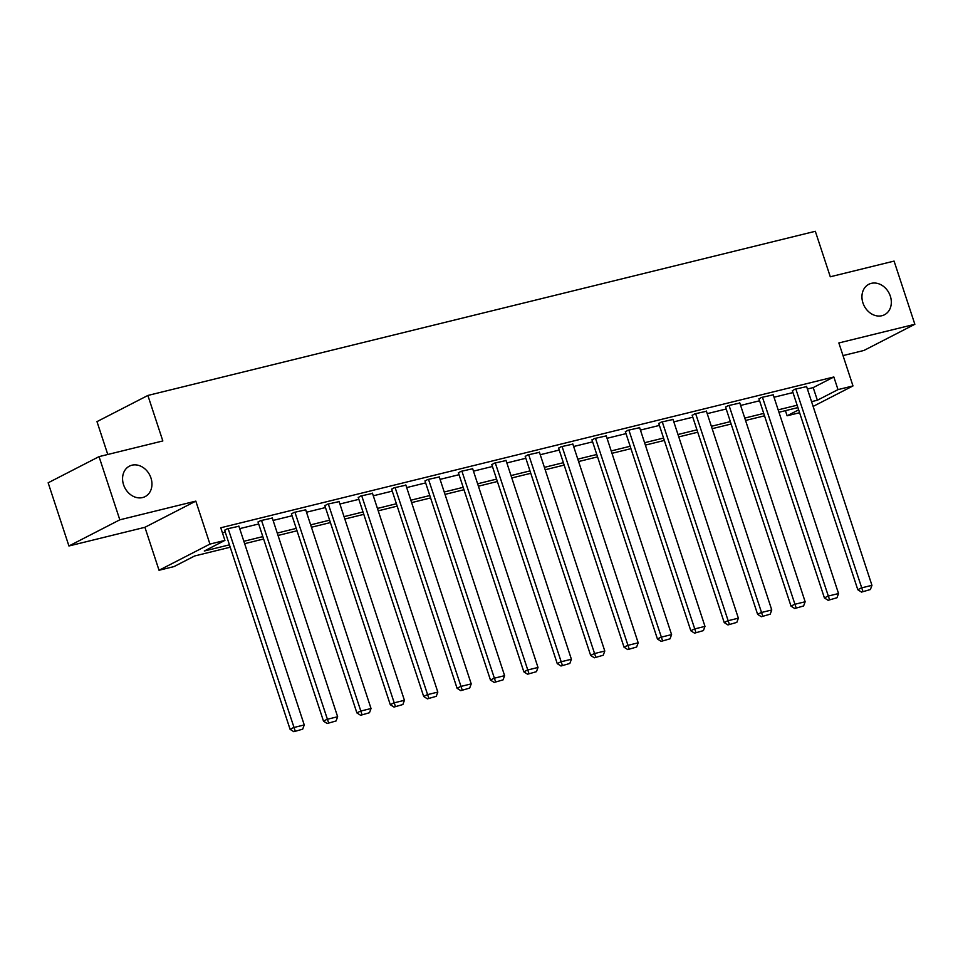 <?xml version="1.0" encoding="UTF-8"?>
<svg xmlns="http://www.w3.org/2000/svg" width="963" height="963" viewBox="0 0 963 963"><rect width="100%" height="100%" fill="white"/><g stroke="black" fill="none" stroke-linecap="round" stroke-linejoin="round"><path stroke-width="1.44" d="M150.962 478.009A17.129 13.976 -117.2 0 1 145.1 496.619A17.129 13.976 -117.2 0 1 123.565 484.75A17.129 13.976 -117.2 0 1 129.427 466.14A17.129 13.976 -117.2 0 1 150.962 478.009M890.33 296.159A17.129 13.976 -117.2 0 1 884.467 314.769A17.129 13.976 -117.2 0 1 862.932 302.9A17.129 13.976 -117.2 0 1 868.807 284.29A17.129 13.976 -117.2 0 1 890.33 296.159M230.229 547.213L194.658 555.964L174.026 566.581L159.039 570.265L209.934 544.083L224.921 540.399L204.288 551.017L229.435 544.829M144.919 527.303L195.814 501.121L119.821 519.815L99.045 456.631L48.15 482.8L68.927 545.985L144.919 527.303L159.039 570.265M107.784 454.488L96.986 421.625L147.881 395.456L815.324 231.289L830.287 276.778L894.073 261.093L914.85 324.278L838.857 342.96L852.989 385.934L813.121 406.422M843.01 355.6L863.955 350.448L914.85 324.278M799.603 412.718L787.108 415.787L798.664 409.841M785.423 410.671L787.108 415.787M119.821 519.815L68.927 545.985M807.403 389.016L813.205 387.595L833.85 376.978L220.768 527.772L224.921 540.399M222.453 532.888L225.282 532.19M239.703 528.639L258.674 523.98M273.095 520.429L292.066 515.771M306.499 512.22L325.47 507.549M339.891 504.01L358.862 499.34M373.283 495.789L392.254 491.13M406.675 487.579L425.646 482.908M440.067 479.369L459.038 474.699M473.459 471.148L492.43 466.489M506.863 462.938L525.834 458.268M540.255 454.729L559.226 450.058M573.647 446.507L592.618 441.848M607.039 438.297L626.01 433.627M640.431 430.088L659.402 425.417M673.823 421.866L692.794 417.208M707.215 413.657L726.186 408.998M740.619 405.447L759.59 400.777M774.011 397.238L792.982 392.567M806.609 386.62L794.764 389.269L792.393 390.773M773.217 394.83L761.36 397.478L759 398.983M739.825 403.04L727.968 405.7L725.608 407.205M706.433 411.261L694.576 413.909L692.204 415.414M673.041 419.471L661.184 422.119L658.812 423.624M639.649 427.68L627.792 430.329L625.42 431.845M606.245 435.902L594.4 438.55L592.028 440.055M572.853 444.112L561.008 446.76L558.636 448.264M539.461 452.321L527.604 454.969L525.244 456.474M506.069 460.543L494.212 463.191L491.84 464.696M472.677 468.752L460.82 471.401L458.448 472.905M439.284 476.962L427.428 479.61L425.056 481.115M405.892 485.171L394.036 487.832L391.664 489.336M372.488 493.393L360.644 496.041L358.272 497.546M339.096 501.603L327.239 504.251L324.88 505.756M305.704 509.812L293.847 512.472L291.488 513.977M272.312 518.034L260.455 520.682L258.084 522.187M238.92 526.243L227.063 528.892L224.692 530.396M195.814 501.121L209.934 544.083M833.85 376.978L838.003 389.618L852.989 385.934M99.045 456.631L162.831 440.946L147.881 395.456M797.918 407.59L778.947 412.26M764.526 415.811L745.555 420.47M731.134 424.021L712.163 428.679M697.742 432.231L678.771 436.901M664.35 440.44L645.379 445.111M630.946 448.662L611.974 453.32M597.554 456.871L578.582 461.542M564.162 465.081L545.19 469.751M530.769 473.302L511.798 477.961M497.377 481.512L478.406 486.183M463.985 489.722L445.014 494.392M430.593 497.943L411.622 502.602M397.189 506.153L378.218 510.823M363.797 514.362L344.826 519.033M330.405 522.584L311.434 527.243M297.013 530.794L278.042 535.452M263.621 539.003L244.65 543.674M811.556 401.655L817.37 400.223L838.003 389.618M243.856 541.278L262.827 536.62M277.26 533.069L296.231 528.398M310.652 524.859L329.623 520.189M344.044 516.637L363.015 511.979M377.436 508.428L396.407 503.757M410.828 500.218L429.799 495.548M444.22 491.997L463.191 487.338M477.624 483.787L496.595 479.117M511.016 475.578L529.987 470.907M544.408 467.356L563.379 462.697M577.8 459.146L596.771 454.488M611.192 450.937L630.163 446.266M644.584 442.727L663.555 438.057M677.976 434.506L696.947 429.847M711.38 426.296L730.351 421.625M744.772 418.086L763.743 413.416M778.164 409.865L797.135 405.206M813.205 387.595L817.37 400.223M806.537 386.368L871.948 585.323L861.235 587.96L857.804 589.729L861.524 592.089L870.383 589.537L861.524 592.089M792.308 390.533L857.804 589.729M795.835 389.004L862.896 591.378M870.383 589.537L871.948 585.323M773.145 394.589L838.544 593.533L827.843 596.169L824.412 597.939L828.12 600.298L836.991 597.746L828.12 600.298M758.916 398.742L824.412 597.939M762.431 397.213L829.504 599.588M836.991 597.746L838.544 593.533M739.74 402.799L805.152 601.755L794.451 604.379L791.02 606.148L794.728 608.508L803.599 605.956L794.728 608.508M725.524 406.952L791.02 606.148M729.039 405.435L796.112 607.797M803.599 605.956L805.152 601.755M706.348 411.008L771.76 609.964L761.059 612.6L757.616 614.358L761.336 616.729L770.207 614.177L761.336 616.729M692.132 415.173L757.616 614.358M695.647 413.645L762.708 616.019M770.207 614.177L771.76 609.964M672.956 419.23L738.368 618.174L727.667 620.81L724.224 622.58L727.944 624.939L736.815 622.387L727.944 624.939M658.74 423.383L724.224 622.58M662.255 421.854L729.316 624.229M736.815 622.387L738.368 618.174M639.564 427.44L704.976 626.383L694.275 629.02L690.832 630.789L694.552 633.148L703.423 630.596L694.552 633.148M625.336 431.593L690.832 630.789M628.863 430.076L695.924 632.438M703.423 630.596L704.976 626.383M606.172 435.649L671.584 634.605L660.883 637.229L657.44 638.999L661.16 641.358L670.019 638.818L661.16 641.358M591.944 439.802L657.44 638.999M595.471 438.285L662.532 640.66M670.019 638.818L671.584 634.605M572.78 443.871L638.192 642.815L627.479 645.451L624.048 647.22L627.768 649.58L636.627 647.028L627.768 649.58M558.552 448.024L624.048 647.22M562.067 446.495L629.14 648.869M636.627 647.028L638.192 642.815M539.376 452.08L604.788 651.024L594.087 653.66L590.656 655.43L594.364 657.789L603.235 655.237L594.364 657.789M525.16 456.233L590.656 655.43M528.675 454.717L595.748 657.079M603.235 655.237L604.788 651.024M505.984 460.29L571.396 659.246L560.695 661.87L557.252 663.639L560.972 665.999L569.843 663.459L560.972 665.999M491.768 464.443L557.252 663.639M495.283 462.926L562.356 665.301M569.843 663.459L571.396 659.246M472.592 468.5L538.004 667.455L527.303 670.092L523.86 671.861L527.58 674.22L536.451 671.668L527.58 674.22M458.376 472.664L523.86 671.861M461.891 471.136L528.952 673.51M536.451 671.668L538.004 667.455M439.2 476.721L504.612 675.665L493.911 678.301L490.468 680.071L494.188 682.43L503.059 679.878L494.188 682.43M424.972 480.874L490.468 680.071M428.499 479.345L495.56 681.72M503.059 679.878L504.612 675.665M405.808 484.931L471.22 683.886L460.519 686.511L457.076 688.28L460.796 690.64L469.655 688.088L460.796 690.64M391.58 489.084L457.076 688.28M395.107 487.567L462.168 689.941M469.655 688.088L471.22 683.886M372.416 493.14L437.828 692.096L427.115 694.732L423.684 696.502L427.403 698.861L436.263 696.309L427.403 698.861M358.188 497.305L423.684 696.502M361.715 495.776L428.776 698.151M436.263 696.309L437.828 692.096M339.024 501.362L404.424 700.306L393.723 702.942L390.292 704.711L393.999 707.071L402.871 704.519L393.999 707.071M324.796 505.515L390.292 704.711M328.311 503.986L395.384 706.361M402.871 704.519L404.424 700.306M305.62 509.571L371.032 708.527L360.331 711.151L356.888 712.921L360.607 715.28L369.479 712.728L360.607 715.28M291.404 513.724L356.888 712.921M294.919 512.208L361.992 714.57M369.479 712.728L371.032 708.527M272.228 517.781L337.64 716.737L326.939 719.373L323.496 721.131L327.215 723.502L336.087 720.95L327.215 723.502M258.012 521.946L323.496 721.131M261.527 520.417L328.588 722.792M336.087 720.95L337.64 716.737M238.836 526.003L304.248 724.946L293.546 727.583L290.104 729.352L293.823 731.711L302.695 729.16L293.823 731.711M224.608 530.156L290.104 729.352M228.135 528.627L295.196 731.001M302.695 729.16L304.248 724.946"/></g></svg>
